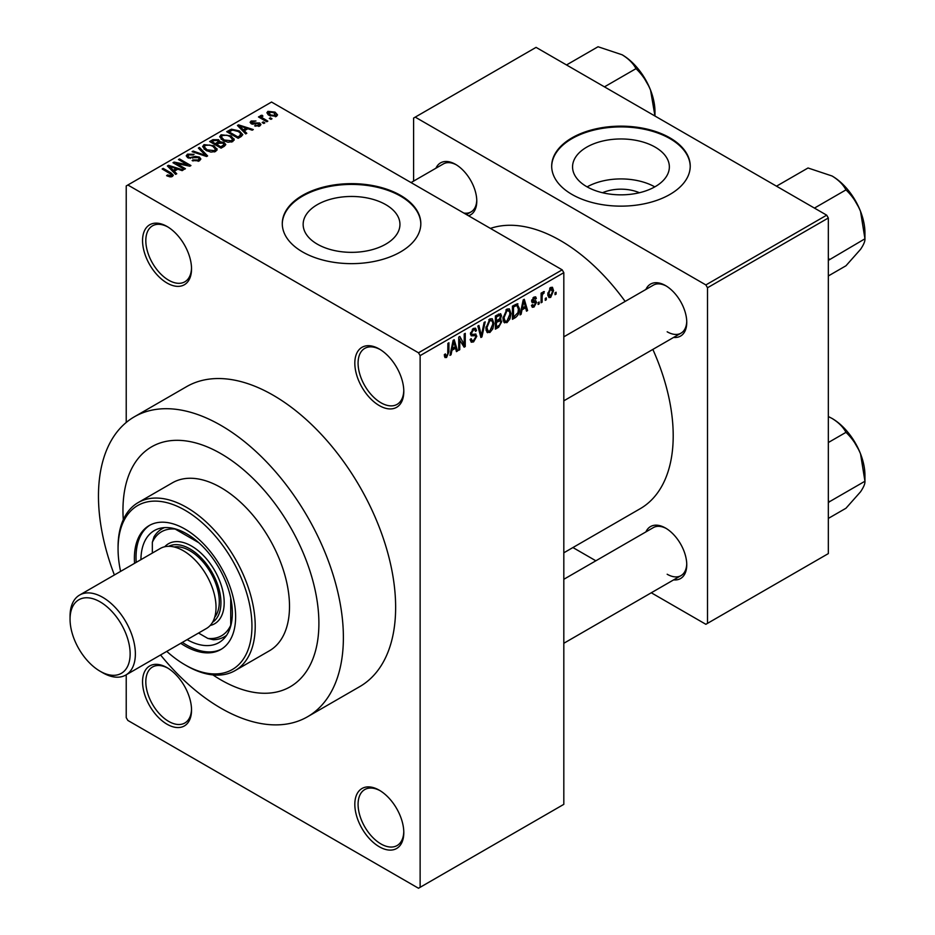 <?xml version="1.0" encoding="UTF-8"?>
<svg xmlns="http://www.w3.org/2000/svg" width="935" height="935" viewBox="0 0 935 935"><rect width="100%" height="100%" fill="white"/><g stroke="black" fill="none" stroke-linecap="round" stroke-linejoin="round"><path stroke-width="1.4" d="M379.306 405.591A34.642 19.997 60 0 1 354.821 363.166A34.642 19.997 60 0 1 379.306 349.024L379.306 349.024A34.642 19.997 60 0 1 403.803 391.449A34.642 19.997 60 0 1 379.306 405.591M380.136 349.526A32.328 18.665 -120 0 0 364.779 348.369A32.328 18.665 -120 0 0 359.823 374.281A32.328 18.665 -120 0 0 380.942 402.763A32.328 18.665 -120 0 0 397.106 404.364A32.328 18.665 -120 0 0 403.78 390.479M379.306 846.771A34.642 19.997 60 0 1 354.821 804.345A34.642 19.997 60 0 1 379.306 790.215L379.306 790.215A34.642 19.997 60 0 1 403.803 832.629A34.642 19.997 60 0 1 379.306 846.771M380.136 790.706A32.328 18.665 -120 0 0 364.779 789.549A32.328 18.665 -120 0 0 359.823 815.46A32.328 18.665 -120 0 0 380.942 843.943A32.328 18.665 -120 0 0 397.106 845.544A32.328 18.665 -120 0 0 403.78 831.659M167.049 724.228A34.642 19.997 60 0 1 142.552 681.802A34.642 19.997 60 0 1 167.049 667.66L167.049 667.66A34.642 19.997 60 0 1 191.535 710.086A34.642 19.997 60 0 1 167.049 724.228M167.879 668.163A32.328 18.665 -120 0 0 152.51 667.006A32.328 18.665 -120 0 0 147.555 692.905A32.328 18.665 -120 0 0 168.674 721.399A32.328 18.665 -120 0 0 184.838 723A32.328 18.665 -120 0 0 191.523 709.116M167.049 283.036A34.642 19.997 60 0 1 142.552 240.622A34.642 19.997 60 0 1 167.049 226.48L167.049 226.48A34.642 19.997 60 0 1 191.535 268.906A34.642 19.997 60 0 1 167.049 283.036M167.879 226.971A32.328 18.665 -120 0 0 152.51 225.826A32.328 18.665 -120 0 0 147.555 251.725A32.328 18.665 -120 0 0 168.674 280.208A32.328 18.665 -120 0 0 184.838 281.809A32.328 18.665 -120 0 0 191.523 267.936M602.502 192.739A30.668 17.707 180 0 1 639.411 192.739M655.19 147.146A48.398 27.945 0 0 0 602.444 141.091A48.398 27.945 0 0 0 572.559 166.909A48.398 27.945 0 0 0 586.736 186.661A48.398 27.945 0 0 0 639.482 192.715A48.398 27.945 0 0 0 669.355 166.909A48.398 27.945 0 0 0 655.19 147.146M654.792 186.883A48.398 27.945 0 0 0 587.133 186.883M669.939 137.866A69.272 39.995 0 0 0 594.45 129.194A69.272 39.995 0 0 0 551.685 166.149A69.272 39.995 0 0 0 571.975 194.433A69.272 39.995 0 0 0 647.476 203.094A69.272 39.995 0 0 0 690.229 166.149A69.272 39.995 0 0 0 669.939 137.866M690.229 166.523A69.272 39.995 0 0 0 669.939 138.625A69.272 39.995 0 0 0 594.753 129.883A69.272 39.995 0 0 0 551.685 166.523M317.327 244.164A48.398 27.945 180 0 1 303.15 224.4A48.398 27.945 180 0 1 333.024 198.594A48.398 27.945 180 0 1 385.769 204.648A48.398 27.945 180 0 1 399.946 224.4A48.398 27.945 180 0 1 370.073 250.218A48.398 27.945 180 0 1 317.327 244.164M400.531 195.368A69.272 39.995 0 0 0 325.041 186.696A69.272 39.995 0 0 0 282.276 223.652A69.272 39.995 0 0 0 302.566 251.936A69.272 39.995 0 0 0 378.056 260.596A69.272 39.995 0 0 0 420.82 223.652A69.272 39.995 0 0 0 400.531 195.368M420.82 224.026A69.272 39.995 0 0 0 400.531 196.128A69.272 39.995 0 0 0 325.345 187.386A69.272 39.995 0 0 0 282.276 224.026M645.91 289.429A30.013 17.333 60 0 1 665.533 285.584L665.533 285.584A30.013 17.333 60 0 1 686.758 322.353A30.013 17.333 60 0 1 673.621 337.43M666.374 286.087A27.711 16 -120 0 0 653.32 285.163L563.817 336.834M435.932 168.206A30.013 17.333 60 0 1 455.555 164.361L455.555 164.361A30.013 17.333 60 0 1 476.78 201.119A30.013 17.333 60 0 1 468.517 215.763M456.397 164.864A27.711 16 -120 0 0 443.342 163.929L411.038 182.582M645.91 531.898A30.013 17.333 60 0 1 665.533 528.053L665.533 528.053A30.013 17.333 60 0 1 686.758 564.81A30.013 17.333 60 0 1 673.621 579.887M666.374 528.544A27.711 16 -120 0 0 653.32 527.62L563.817 579.291M160.563 654.967A173.185 99.987 -120 0 0 220.929 708.192A173.185 99.987 -120 0 0 307.522 716.771A173.185 99.987 -120 0 0 334.064 577.994A173.185 99.987 -120 0 0 220.929 425.39A173.185 99.987 -120 0 0 134.336 416.811A173.185 99.987 -120 0 0 114.374 574.978M307.522 716.771L359.765 686.606A173.185 99.987 -120 0 0 386.319 547.828A173.185 99.987 -120 0 0 273.172 395.225A173.185 99.987 -120 0 0 186.591 386.646L134.336 416.811M563.817 552.807L640.206 508.698A159.324 91.992 -120 0 0 652.852 349.421M625.141 301.421A159.324 91.992 -120 0 0 560.544 240.622A159.324 91.992 -120 0 0 490.419 228.409M220.929 453.674A138.544 79.989 -120 0 0 151.657 446.801A138.544 79.989 -120 0 0 123.291 519.685A138.544 79.989 -120 0 1 151.657 446.801A138.544 79.989 -120 0 1 220.929 453.674A138.544 79.989 -120 0 1 311.437 575.761A138.544 79.989 -120 0 1 290.201 686.781A138.544 79.989 -120 0 0 311.437 575.761A138.544 79.989 -120 0 0 220.929 453.674M212.899 674.895A138.544 79.989 -120 0 0 220.929 679.92A138.544 79.989 -120 0 0 290.201 686.781L290.201 686.781A138.544 79.989 -120 0 1 220.929 679.92A138.544 79.989 -120 0 1 212.899 674.895M546.297 297.868L546.297 299.749L545.257 300.357L545.257 298.464L546.297 297.868M542.136 297.178L542.136 302.157L541.108 302.753L541.108 293.158L542.136 292.55L542.136 294.081L543.375 291.662L544.369 291.615L542.335 295.098L542.136 297.178L541.108 296.57M539.168 301.982L539.168 303.863L538.139 304.471L538.139 302.578L539.168 301.982M536.503 302.473L533.99 307.031L532.295 307.276L531.454 305.406L532.494 304.635L534.06 305.616L535.463 303.314L535.194 302.601L532.202 302.695L531.606 301.199L533.943 297.12L535.673 296.863L536.351 298.464L535.311 299.235L533.978 298.464L532.646 300.404L535.895 300.79L536.503 302.473L533.827 300.93M531.851 305.114L534.06 305.616M535.311 299.235L532.962 297.879M531.781 299.913L532.973 301.012M522.01 309.836L521.111 314.289L520.024 314.92L523.191 299.901L524.278 299.27L527.597 310.549L526.51 311.18L525.61 307.755L522.01 309.836L521.192 309.356M506.957 322.633L503.977 322.283L502.96 318.356L506.969 309.088L509.353 308.877L510.966 313.564L509.937 318.893L506.957 322.633L503.159 320.436M504.619 322.856L503.977 322.283M489.893 332.486L486.913 332.135L485.884 328.208L489.905 318.94L492.277 318.73L493.902 323.417L492.874 328.758L489.893 332.486L486.083 330.289M487.556 332.72L486.913 332.135M446.568 357.497L444.943 357.509L444.324 354.681L445.364 353.909L446.614 355.931L447.736 354.283L447.888 343.367L448.929 342.771L448.929 351.735L446.568 357.497L444.441 356.27M444.324 355.101L446.614 355.931M418.494 352.799L562.18 269.841L563.817 272.669L563.817 804.345L420.131 887.303L420.131 355.627L418.494 352.799L127.861 185.001L126.225 185.948L126.225 422.468M563.817 272.669L420.131 355.627M451.956 350.286L451.056 354.739L449.969 355.37L453.124 340.352L454.211 339.721L457.531 350.999L456.444 351.63L455.544 348.206L451.956 350.286L451.137 349.807M459.763 339.148L459.763 349.713L458.723 350.309L458.723 337.114L459.833 336.471L464.216 344.524L464.216 333.947L465.256 333.351L465.256 346.546L464.134 347.189L458.723 338.552M475.249 333.97L476.827 336.203L473.589 341.894L471.24 342.21L470.153 339.428L471.193 338.657L471.941 340.504L473.683 340.305L475.786 336.822L475.319 335.653L471.275 335.829L470.445 333.795L473.402 328.466L475.576 328.173L476.534 330.604L475.494 331.376L474.863 329.763L473.437 329.997L471.485 333.234L471.894 334.438L470.445 333.608L471.813 334.391L476.032 334.157M485.195 321.839L481.922 336.916L480.917 337.5L477.832 326.081L478.907 325.462L481.361 335.7L484.108 322.458L485.195 321.839M499.641 318.765L501.768 321.582L498.6 327.285L495.386 329.143L495.386 315.948L500.622 313.704L501.476 315.75L500.342 319.162L500.95 319.302M517.008 303.711L519.428 308.597C519.708 312.185 518.387 315.165 515.501 317.538L512.45 319.291L512.45 306.096L517.967 303.875M553.567 290.656L550.68 297.4L548.927 297.564L547.781 294.093L550.68 287.454L552.445 287.29L553.567 290.656L552.433 289.99M556.091 292.211L556.091 294.093L555.051 294.7L555.051 292.807L556.091 292.211M126.225 674.789L126.225 717.624L127.861 720.453L418.494 888.25L420.131 887.303M271.991 118.757L270.951 119.353L269.315 118.418L270.355 117.81L271.991 118.757M264.862 122.871L263.822 123.467L262.197 122.532L263.226 121.924L264.862 122.871M246.805 133.296L245.718 133.927L237.443 125.5L238.542 124.869L253.291 129.556L252.193 130.187L247.88 128.726L244.292 130.806L246.805 133.296M234.03 140.332L234.03 138.824L232.803 141.547L228.023 142.237L223.079 140.566L219.702 136.732L221.081 134.78L230.957 135.855L234.182 139.619M216.967 150.196L216.967 148.677L215.728 151.412L210.959 152.089L206.016 150.418L202.626 146.585L204.017 144.633L213.893 145.72L217.107 149.471M199.435 160.82L192.131 160.575L193.019 159.897L198.185 159.99L199.202 158.763L198.337 157.653L187.69 157.676L186.229 155.818L187.514 154.158L194.059 154.322L193.171 155.011L188.882 154.906L187.947 156.028L188.765 157.092L190.261 157.583L195.053 156.379L199.354 157.033L200.873 159.008L199.435 160.82M176.75 173.746L175.651 174.377L167.388 165.951L168.475 165.32L183.225 170.006L182.138 170.637L177.825 169.177L174.226 171.257L176.75 173.746M562.18 269.841L271.547 102.044L127.861 185.001M169.971 176.89L166.605 175.663L167.494 174.974L171.128 175.616L171.374 174.471L162.152 168.978L163.181 168.382L170.941 172.858L173.326 175.219L172.414 176.423L169.971 176.89M171.128 176.879L171.374 174.471M185.446 168.721L184.417 169.317L172.987 162.725L174.097 162.082L187.643 164.84L178.48 159.546L179.508 158.95L190.939 165.553L189.828 166.196L176.306 163.438L185.446 168.721M207.617 155.923L206.6 156.507L192.096 151.692L193.171 151.061L205.712 155.479L198.36 148.069L199.447 147.438L207.617 155.923M224.295 146.292L221.081 148.151L209.65 141.547L212.876 139.689L218.603 139.701L219.877 141.734L224.108 142.529L225.802 144.586L224.295 146.292M219.935 141.395L219.877 142.774M241.195 136.533L238.144 138.298L226.714 131.695L231.483 129.194L239.348 130.935L242.784 134.652L241.195 136.533M259.825 125.945L254.624 125.874L258.714 125.22L258.82 123.665L251.199 123.724L250.112 122.321L251.176 121.001L255.956 120.989L252.403 121.667L252.076 123.023L259.649 122.953L260.935 124.554L259.825 125.945M258.714 126.412L258.82 123.665M252.403 121.667L252.076 124.098M267.831 121.153L266.791 121.76L258.481 116.957L259.521 116.361L260.842 117.12L260.608 115.554L262.045 115.239L262.934 116.104L262.034 116.443L262.022 117.576L267.831 121.153M260.269 116.057L260.608 116.805M262.045 115.239L262.022 119.002M276.515 116.314L269.315 115.496L266.872 112.796L267.913 111.347L275.019 112.106L277.555 114.865L276.515 116.314M826.692 215.167L828.328 217.995L707.503 287.758L705.867 284.93L826.692 215.167L536.059 47.369L413.597 118.067L413.597 181.098M707.503 287.758L707.503 623.353L705.867 624.299L651.286 592.778M595.864 560.79L572.921 547.548M707.503 623.353L828.328 553.602L828.328 217.995M705.867 284.93L415.233 117.132M667.169 331.785A27.711 16 -120 0 0 681.019 333.152A27.711 16 -120 0 0 686.746 321.383M463.795 213.04A27.711 16 -120 0 0 471.041 211.918A27.711 16 -120 0 0 476.768 200.148M667.169 574.242A27.711 16 -120 0 0 681.019 575.609A27.711 16 -120 0 0 686.746 563.84M167.494 176.131L167.494 174.974M163.181 169.574L163.181 168.382M168.475 167.061L168.475 165.32M174.226 172.917L174.226 171.257M170.883 167.797L173.244 170.287L176.131 168.616L169.2 166.278L170.883 167.797L170.883 169.515M173.244 171.923L173.244 170.287M169.2 167.797L169.2 166.278M176.131 170.158L176.131 168.616M174.097 163.356L174.097 162.082M187.643 165.74L187.643 164.84M179.508 160.154L179.508 158.95M176.306 164.642L176.306 163.438M193.019 161.007L193.019 159.897M198.185 161.358L198.185 159.99M187.514 157.571L187.514 154.158M188.765 158.155L188.765 157.092M190.261 158.436L190.261 157.583M195.053 157.466L195.053 156.379M199.354 160.855L199.354 157.033M193.171 152.043L193.171 151.061M205.712 156.215L205.712 155.479M199.447 149.179L199.447 147.438M204.017 149.027L204.017 144.633M213.893 146.994L213.893 145.72M205.361 145.404L204.309 146.877L207.067 149.834L214.384 150.64L215.412 149.168L212.818 146.292L209.791 145.054L205.361 145.404M207.067 150.967L207.067 149.834M214.384 151.961L214.384 150.64M212.876 141.232L212.876 139.689M218.603 143.406L218.603 139.701M223.909 146.514L224.108 142.529M212.023 142.926L212.023 141.723L215.436 143.698L218.58 141.36L218.58 143.417M215.436 144.89L215.436 143.698M218.369 143.546L217.75 140.402L213.834 140.682L212.023 141.723M216.768 144.469L220.777 146.783L223.909 144.808L223.068 143.137L218.825 143.277L216.768 144.469L216.768 145.661M220.777 147.975L220.777 146.783M222.986 147.052L222.986 145.509M221.081 139.175L221.081 134.78M230.957 137.129L230.957 135.855M222.425 135.54L221.373 137.024L224.143 139.981L231.459 140.788L232.476 139.315L229.881 136.44L226.854 135.201L222.425 135.54M224.143 141.115L224.143 139.981M231.459 142.097L231.459 140.788M231.483 130.514L231.483 129.194M239.348 132.197L239.348 130.935M229.087 131.87L237.852 136.919L239.722 135.844L240.669 133.378L238.285 131.519L232.64 130.082L229.087 131.87L229.087 133.074M237.852 138.123L237.852 136.919M241.09 136.603L240.669 133.378M239.722 137.387L239.722 135.844M238.542 126.611L238.542 124.869M244.292 132.478L244.292 130.806M240.95 127.359L243.299 129.836L246.197 128.165L239.266 125.828L240.95 127.359L240.95 129.065M243.299 131.473L243.299 129.836M239.266 127.347L239.266 125.828M246.197 129.708L246.197 128.165M255.512 126.213L255.512 125.185M251.176 123.712L251.176 121.001M253.093 124.285L253.093 123.233M259.649 126.05L259.649 122.953M263.226 123.128L263.226 121.924M259.521 117.553L259.521 116.361M260.842 118.324L260.842 117.12M263.518 119.867L263.518 118.663M270.355 119.014L270.355 117.81M267.913 114.537L267.913 111.347M275.019 113.392L275.019 112.106M275.357 116.758L274.06 112.749L269.07 112.048L268.497 114.982M269.07 112.048L270.355 114.9L275.357 115.613L275.93 114.76L275.93 116.594M270.355 116.045L270.355 114.9M450.202 354.248L451.056 354.739M456.058 350.146L457.531 350.999M454.211 347.434L455.544 348.206M453.265 344.138L452.306 348.533L455.193 346.862L453.744 341.357L453.265 344.138L452.435 343.648M451.5 348.077L452.306 348.533M452.996 340.924L453.744 341.357M458.723 349.117L459.763 349.713M461.983 343.238L464.216 344.524M463.117 345.307L465.256 346.546M470.176 339.931L473.589 341.894M473.133 328.641L476.534 330.604M472.28 329.33L473.437 329.997M470.55 332.696L471.485 333.234M473.542 334.298L476.827 336.203M480.532 336.109L481.922 336.916M480.251 335.069L481.361 335.7M492.792 322.785L493.902 323.417M492.055 328.279L492.874 328.758M488.76 319.817L489.905 320.483L486.925 327.624L488.128 331.095L489.882 330.955L492.862 323.977L492.418 321.254L489.589 319.139M485.919 327.051L486.925 327.624M492.418 321.254L489.905 320.483M498.6 314.09L501.476 315.75M498.449 319.665L501.768 321.582M496.427 316.895L496.427 320.834L499.465 318.952L500.435 316.568L499.968 315.305L496.427 316.895L495.386 316.287M495.386 320.238L496.427 320.834M496.427 322.376L496.427 327.005L499.699 324.948L500.728 322.201L500.19 320.763L496.427 322.376L495.386 321.78M495.386 326.408L496.427 327.005M497.139 320.425L498.472 321.196M509.867 312.921L510.966 313.564M509.119 318.426L509.937 318.893M505.835 309.964L506.98 310.63L503.988 317.771L505.192 321.243L506.957 321.091L509.926 314.125L509.493 311.39L506.665 309.286M502.995 317.199L503.988 317.771M509.493 311.39L506.98 310.63M514.168 316.766L515.501 317.538M518.341 307.966L519.428 308.597M513.49 307.031L513.49 317.152L517.978 312.641L518.387 309.169L516.81 305.383L513.49 307.031L512.45 306.435M512.45 316.544L513.49 317.152M513.993 305.207L515.337 305.979M515.255 304.483L517.312 305.511L515.395 304.401M520.257 313.798L521.111 314.289M526.113 309.695L527.597 310.549M524.266 306.984L525.61 307.755M523.331 303.688L522.361 308.083L525.26 306.411L523.81 300.906L523.331 303.688L522.49 303.197M521.555 307.627L522.361 308.083M523.062 300.486L523.81 300.906M531.477 305.581L533.99 307.031M531.653 300.556L535.194 302.601M533.978 297.096L536.351 298.464M531.699 300.275L532.798 300.906M538.139 303.267L539.168 303.863M541.108 301.549L542.136 302.157M541.108 293.485L542.136 294.081M542.744 292.386L544.077 293.158M542.499 292.935L543.317 293.415M541.108 294.385L542.335 295.098M545.257 299.153L546.297 299.749M547.922 295.799L550.68 297.4M550.142 287.828L551.743 288.751L550.645 288.845L548.822 293.485L550.703 296.009L552.527 291.346L549.663 288.272M547.828 292.924L548.822 293.485M547.817 295.063L550.703 296.009M555.051 293.496L556.091 294.093M180.747 643.315A71.586 41.327 -120 0 0 185.001 645.98A71.586 41.327 -120 0 0 220.8 649.521A71.586 41.327 -120 0 0 231.775 592.159A71.586 41.327 -120 0 0 185.001 529.081A71.586 41.327 -120 0 0 149.214 525.54A71.586 41.327 -120 0 0 134.57 563.326M182.383 642.368A71.586 41.327 -120 0 0 186.638 645.033A71.586 41.327 -120 0 0 221.607 649.03M166.769 651.379A94.669 54.662 -120 0 0 185.001 664.832A94.669 54.662 -120 0 0 251.947 626.181A94.669 54.662 -120 0 0 185.001 510.229A94.669 54.662 -120 0 0 118.067 548.88A94.669 54.662 -120 0 0 120.592 571.39M186.638 665.778L185.001 664.832L186.638 665.778A96.983 55.995 60 0 0 235.129 670.582L269.42 650.783A96.983 55.995 -120 0 0 284.287 573.073A96.983 55.995 -120 0 0 220.929 487.602A96.983 55.995 -120 0 0 172.437 482.799L138.146 502.598A96.983 55.995 60 0 1 186.638 507.401A96.983 55.995 60 0 1 249.996 592.86A96.983 55.995 60 0 1 235.129 670.582M118.067 548.88L118.067 546.998A96.983 55.995 60 0 1 138.146 502.598M140.928 559.656A64.655 37.33 60 0 1 154.31 530.589A64.655 37.33 60 0 1 186.638 533.792A64.655 37.33 60 0 1 228.876 590.768A64.655 37.33 60 0 1 218.965 642.579A64.655 37.33 60 0 1 187.105 639.645M150.044 525.084A71.586 41.327 -120 0 0 136.206 562.379M814.432 208.096L845.965 189.887C852.101 195.66 856.963 202.837 860.539 211.403A46.469 26.834 -120 0 1 864.945 232.92L864.945 238.787C865.167 241.16 863.695 244.678 860.539 249.353L845.965 265.774L828.328 275.965M828.328 260.386L864.945 238.787L860.539 211.403A46.469 26.834 -120 0 0 832.08 176.002C838.59 179.987 843.218 184.616 845.965 189.887M829.392 259.311L828.328 258.224M776.494 186.182L808.027 167.984L832.08 176.002M175.009 528.824L175.207 529.081A60.039 34.665 -120 0 0 152.347 542.277L152.347 553.053M152.347 542.277L153.983 536.877A62.341 35.998 60 0 1 162 528.824A62.341 35.998 60 0 1 164.431 527.62M198.536 633.053L207.862 638.441A60.039 34.665 -120 0 0 230.723 625.235L230.723 598.061M226.597 635.297A62.341 35.998 60 0 1 224.342 636.805A62.341 35.998 60 0 1 213.367 639.727L207.862 638.441M198.746 542.674L175.207 529.081M102.71 672.744L100.103 671.236A42.484 24.532 -120 0 0 130.14 653.892A42.484 24.532 -120 0 0 100.103 601.86A42.484 24.532 -120 0 0 70.055 619.204A42.484 24.532 -120 0 0 100.103 671.236L102.71 672.744A46.177 26.659 60 0 0 125.804 675.035A46.177 26.659 60 0 0 132.887 638.032A46.177 26.659 60 0 0 102.71 597.336A46.177 26.659 60 0 0 79.627 595.046A46.177 26.659 60 0 0 70.055 616.188L70.055 619.204M212.549 622.266A43.875 25.327 -120 0 0 218.369 586.888A43.875 25.327 -120 0 0 189.898 548.88A43.875 25.327 -120 0 0 168.697 546.32M164.724 546.753A46.177 26.659 60 0 1 191.535 546.052A46.177 26.659 60 0 1 222.694 590.464A46.177 26.659 60 0 1 210.188 625.48M174.109 546.963A41.561 23.994 60 0 1 189.898 550.762A41.561 23.994 60 0 1 215.669 583.265A41.561 23.994 60 0 1 214.688 617.252M79.627 595.046L160.282 548.483A46.177 26.659 60 0 1 183.377 550.762A46.177 26.659 60 0 1 213.542 591.458A46.177 26.659 60 0 1 206.46 628.472L125.804 675.035M828.328 502.843L829.392 501.768L828.328 500.692M828.328 518.422L845.965 508.243L860.539 491.81C863.695 487.135 865.167 483.617 864.945 481.244L829.392 501.768M860.539 453.861L864.945 481.244L864.945 475.377A46.469 26.834 -120 0 0 860.539 453.861A46.469 26.834 -120 0 0 832.08 418.459C838.59 422.456 843.218 427.085 845.965 432.344C852.101 438.129 856.963 445.294 860.539 453.861M828.328 442.535L845.965 432.344M828.328 416.519L832.08 418.459M654.967 111.686L654.967 116.022L650.561 90.169A46.469 26.834 -120 0 0 622.102 54.768C628.612 58.765 633.24 63.393 635.987 68.652C642.123 74.438 646.985 81.602 650.561 90.169A46.469 26.834 -120 0 1 654.967 111.686M604.454 86.861L635.987 68.652M566.517 64.959L598.049 46.75L622.102 54.768M170.941 174.109L170.941 172.858M192.657 158.155L192.657 157.068M203.503 155.479L203.503 154.672M217.387 144.107L217.387 142.564M229.624 131.554L229.624 130.012M254.752 124.121L254.752 122.824M447.888 351.128L448.929 351.735M470.469 334.251L473.203 335.829M479.737 333.164L480.952 333.853M497.268 326.514L498.6 327.285M496.894 315.072L498.238 315.843M531.606 301.175L534.177 302.659M171.596 174.95L171.596 176.773M199.202 158.763L199.202 160.949M187.947 156.028L187.947 157.805M204.309 146.877L204.309 149.273M215.412 149.168L215.412 151.575M221.373 137.024L221.373 139.42M232.476 139.315L232.476 141.723M259.381 124.402L259.381 126.178M251.667 122.485L251.667 123.958M261.695 116.968L261.695 118.815M471.941 340.504L470.153 339.475M475.319 335.653L473.145 334.403M474.863 329.763L473.028 328.699M488.128 331.095L486.001 329.88M499.968 315.305L498.226 314.3M500.19 320.763L498.367 319.712M505.192 321.243L503.077 320.015M534.913 298.312L533.429 297.459M532.868 300.965L531.699 300.287M850.792 193.557L859.09 207.932M563.817 400.823L681.019 333.152M681.019 575.609L563.817 643.28M471.041 211.918L466.448 214.571M226.375 635.636L224.342 636.805M164.034 527.656L162 528.824M850.792 436.014L859.09 450.389M640.814 72.322L649.112 86.698"/></g></svg>
